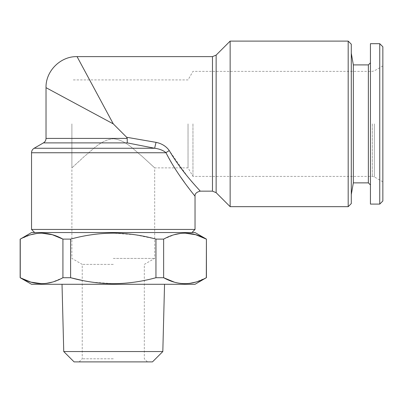 <?xml version="1.0" encoding="UTF-8"?>
<svg xmlns="http://www.w3.org/2000/svg" width="403" height="403" viewBox="0 0 403 403"><rect width="100%" height="100%" fill="white"/><g stroke="black" fill="none" stroke-linecap="round" stroke-linejoin="round"><path stroke-width="0.3" stroke-dasharray="2.02 1.51" d="M20.15 277.712L20.15 239.115M62.893 277.727L52.345 282.1M46.098 283.405L41.59 283.687M70.616 239.115L62.923 239.115L62.923 277.712L70.616 277.712L70.616 239.115C84.892 235.216 99.113 233.226 113.283 233.141L134.889 234.742L154.676 238.783M155.951 277.712L163.643 277.712L163.643 239.115L155.951 239.115L155.951 277.712C141.831 281.591 127.61 283.581 113.283 283.687L91.824 282.11L82.237 280.438M31.535 284.286L195.032 284.286M206.296 277.722L195.732 282.1M189.486 283.405L184.977 283.687M180.463 283.405L174.217 282.1M206.417 239.115L206.417 277.712M113.283 258.414L154.676 258.414L113.283 258.414M113.283 138.753C125.61 139.927 134.154 150.087 141.7 155.956L154.676 167.87L141.735 155.991C134.184 150.112 125.63 139.942 113.283 138.753C125.61 139.927 134.154 150.087 141.7 155.956L154.676 167.87L141.735 155.991C134.184 150.112 125.63 139.942 113.283 138.753C100.952 139.932 92.398 150.102 84.852 155.971L71.89 167.87L84.837 155.986C92.383 150.112 100.936 139.937 113.283 138.753M71.89 123.887L71.89 167.87L71.89 123.887M188.035 123.887L188.035 167.87L188.035 123.887M199.505 190.372L187.46 176.378L169.331 150.687A5.174 1.864 152.8 0 0 165.996 152.747L174.544 167.87M175.637 169.572L180.574 176.917M184.352 182.216L187.773 186.856M189.239 188.811L195.032 196.326M71.89 101.601L113.283 123.887L89.602 79.91M81.018 63.971L77.064 56.627M54.425 92.196L60.425 95.435M113.283 123.887L126.658 137.267L156.082 142.365C161.87 143.584 166.283 146.36 169.331 150.687M31.535 232.546L195.032 232.546M20.271 239.11L30.83 234.727M37.081 233.428L41.59 233.141M163.658 239.11L174.217 234.727M180.463 233.428L184.977 233.141M31.535 229.438L195.032 229.438M126.658 137.267L127.212 138.41L127.283 142.889L154.727 148.264L34.119 148.264M113.283 284.286L164.545 284.286L113.283 284.286M63.745 351.547L162.817 351.547M113.283 232.546L191.929 232.546L113.283 232.546M370.433 43.69L370.433 204.089M379.747 43.69L379.747 204.089M351.29 123.887L351.29 53.261L351.29 123.887M353.34 64.903L353.34 182.871M382.85 46.798L382.85 200.981M382.85 123.887L382.85 181.839L382.85 123.887M370.433 123.887L370.433 184.942L370.433 123.887M368.362 64.903L368.362 182.871M156.082 142.365A5.174 0.378 104.8 0 0 154.727 148.264C159.573 148.924 163.331 150.415 165.996 152.747L31.535 152.747M230.143 206.674L230.143 41.106M351.29 44.209L351.29 203.57M348.182 41.106L348.182 206.674M192.961 123.887L192.961 176.408L192.961 123.887M74.097 361.894L152.47 361.894M113.283 264.388L82.237 264.388L113.283 264.388M113.283 361.894L147.433 361.894L113.283 361.894M113.283 358.791L82.237 358.791L113.283 358.791M212.477 56.627L212.477 191.153M127.212 138.41L46.023 138.41M43.433 142.889L127.283 142.889M216.134 192.669L216.134 55.11M372.332 123.887L372.332 176.408L372.332 123.887M374.402 123.887L374.402 176.962L374.402 123.887M147.433 361.894L144.324 358.791L144.324 264.388L154.676 258.414L154.676 167.87L188.035 167.87L192.961 176.408L372.332 176.408L374.402 176.962L382.85 181.839M79.134 361.894L82.237 358.791L82.237 264.388L71.89 258.414L71.89 167.87M382.85 65.941L374.402 70.817L372.332 71.371L192.961 71.371L188.035 79.91L71.89 79.91"/><path stroke-width="0.6" d="M70.616 239.115L70.616 277.712C84.892 281.611 99.113 283.606 113.283 283.687C127.605 283.581 141.826 281.591 155.951 277.712L155.951 239.115C141.831 235.236 127.61 233.246 113.283 233.141C99.118 233.226 84.897 235.216 70.616 239.115L62.923 239.115C48.763 231.221 34.542 231.221 20.256 239.115L20.256 277.712C34.411 285.611 48.637 285.611 62.923 277.712L62.923 239.115L52.325 234.722L41.59 233.141M184.977 233.141L195.707 234.722L206.311 239.115C192.15 231.221 177.93 231.221 163.643 239.115L163.643 277.712C177.799 285.611 192.024 285.611 206.311 277.712L206.417 239.115L195.032 232.546L31.535 232.546L20.271 239.11M82.237 280.438L70.616 277.712L62.893 277.727M41.59 283.687L30.855 282.105L20.15 277.712L20.15 239.115M52.345 282.1L46.098 283.405M206.296 277.722L195.032 284.286L31.535 284.286L20.15 277.712M195.732 282.1L189.486 283.405M184.977 283.687L180.463 283.405M174.217 282.1L163.643 277.712L155.951 277.712M174.544 167.87L175.637 169.572M180.574 176.917L184.352 182.216M187.773 186.856L189.239 188.811M156.082 142.365A5.174 0.378 104.8 0 0 154.727 148.264L127.283 142.889L43.433 142.889L34.119 148.264L154.727 148.264C159.563 148.919 163.316 150.41 165.996 152.747C178.015 176.494 195.284 196.08 195.032 196.326C195.183 195.949 177.97 176.423 165.996 152.747A5.174 1.864 152.8 0 1 169.331 150.687C182.368 173.073 200.356 190.765 200.205 191.153C200.467 190.886 182.403 173.144 169.331 150.687C166.268 146.344 161.855 143.574 156.082 142.365L126.658 137.267L113.283 123.887L77.064 56.627L113.283 123.887L46.023 87.673L113.283 123.887M191.929 232.546L195.032 229.438L195.032 196.326C194.74 193.828 196.463 192.105 200.205 191.153L199.505 190.372M89.602 79.91L81.018 63.971M200.205 191.153L212.477 191.153L212.477 56.627L77.064 56.627C60.531 56.158 45.549 71.135 46.023 87.673L54.425 92.196M60.425 95.435L71.89 101.601M154.676 238.783L155.951 239.115L163.658 239.11M30.83 234.727L37.081 233.428M174.217 234.727L180.463 233.428M195.032 229.438L31.535 229.438L31.535 152.747L165.996 152.747M127.283 142.889L127.212 138.41L126.658 137.267M63.745 351.547L74.097 361.894L152.47 361.894L162.817 351.547L63.745 351.547L62.022 284.286M370.433 204.089L370.433 43.69L379.747 43.69L379.747 204.089L370.433 204.089M351.29 194.513L353.34 182.871L353.34 64.903L351.29 53.261M379.747 204.089L382.85 200.981L382.85 46.798L379.747 43.69M353.34 182.871L368.362 182.871L368.362 64.903L370.433 62.838M212.477 191.153L216.134 192.669L216.134 55.11L230.143 41.106L230.143 206.674L348.182 206.674L348.182 41.106L351.29 44.209L351.29 203.57L348.182 206.674M43.433 142.889C45.096 141.856 45.957 140.36 46.023 138.41L127.212 138.41M162.817 351.547L164.545 284.286M34.638 232.546L31.535 229.438M368.362 182.871L370.433 184.942M46.023 138.41L46.023 87.673M216.134 192.669L230.143 206.674M34.119 148.264C32.462 149.301 31.595 150.793 31.535 152.747M353.34 64.903L368.362 64.903M206.417 277.712L206.417 239.115M216.134 55.11L212.477 56.627M230.143 41.106L348.182 41.106"/></g></svg>
